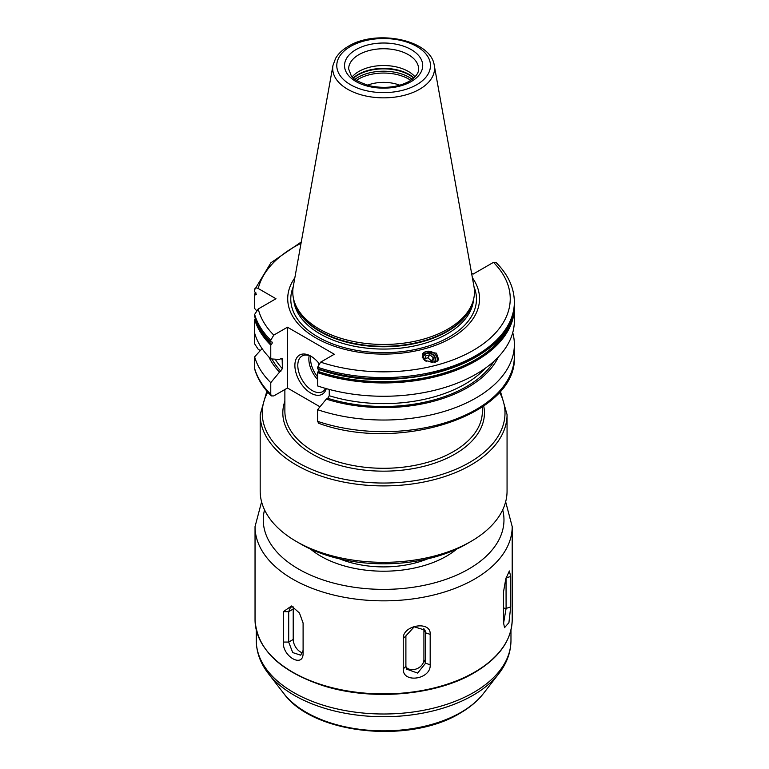 <?xml version="1.0" encoding="UTF-8"?>
<svg xmlns="http://www.w3.org/2000/svg" width="769" height="769" viewBox="0 0 769 769"><rect width="100%" height="100%" fill="white"/><g stroke="black" fill="none" stroke-linecap="round" stroke-linejoin="round"><path stroke-width="1.15" d="M399.765 85.224A28.799 16.63 0 0 0 367.486 85.224M415.02 76.833A34.97 20.196 0 0 0 358.892 71.45A34.97 20.196 180 0 0 352.221 76.833M294.421 301.948L295.142 304.12A90.108 52.023 180 0 0 357.22 344.003A90.108 52.023 180 0 0 447.337 331.055A90.108 52.023 0 0 0 472.099 304.12L472.829 301.948A90.848 52.455 0 0 1 447.866 329.103A90.848 52.455 180 0 1 356.999 342.157A90.848 52.455 180 0 1 294.421 301.948A90.848 52.455 180 0 1 293.258 286.606L332.977 65.413A50.917 29.395 0 0 0 361.738 94.991A50.917 29.395 0 0 0 419.624 89.233A50.917 29.395 0 0 0 434.274 65.413C430.89 39.488 376.06 29.097 348.444 46.246C342.686 49.552 338.408 53.59 335.611 58.338L332.977 65.413M472.829 301.948A90.848 52.455 0 0 0 473.983 286.606L434.274 65.413M294.844 277.782A95.914 55.378 180 0 0 330.526 344.848A95.914 55.378 180 0 0 451.441 337.889A95.914 55.378 0 0 0 472.406 277.782M471.589 273.255L473.089 274.12L493.467 262.364L495.918 262.354C508.03 274.398 514.173 287.644 514.365 302.092A130.74 75.487 180 0 1 448.673 367.572A130.74 75.487 180 0 1 317.616 367.246L317.616 368.601A130.74 75.487 0 0 0 448.673 368.918A130.74 75.487 0 0 0 514.365 303.447C518.681 359.969 399.207 399.361 317.828 368.995M255.385 292.268A130.74 75.487 180 0 0 254.635 294.642L256.394 294.431L254.635 291.614L254.635 289.769C254.808 287.866 256.01 287.443 258.24 288.5L275.975 298.737L258.24 308.965L254.635 314.415A130.74 75.487 0 0 0 270.765 340.206L270.765 342.051L271.428 341.897C272.534 342.118 272.534 342.974 271.428 344.464L270.765 345.079A130.74 75.487 180 0 1 254.635 319.289L254.635 343.858L258.24 349.309L260.345 350.52M271.322 395.92L270.765 394.295L270.765 382.654A130.74 75.487 180 0 1 254.635 356.864L254.722 369.207C257.528 378.829 263.056 387.73 271.322 395.92L273.783 395.92L287.462 388.018L319.991 406.791M317.616 421.335L318.712 423.306C399.572 453.028 517.854 414.904 514.365 356.182A130.74 75.487 0 0 1 448.673 421.662A130.74 75.487 0 0 1 317.616 421.335L317.616 409.704L326.296 399.111A118.907 68.652 0 0 0 498.36 356.97M271.428 341.897L272.053 342.042M270.765 340.206L273.783 335.101L287.462 327.209L287.462 388.018M270.765 382.654L282.406 368.678A114.898 66.336 180 0 1 275.167 359.19M282.146 358.652L282.406 368.678M281.483 358.431A114.898 66.336 180 0 0 282.406 359.44L280.887 358.633L279.455 359.459L270.765 358.892A130.74 75.487 180 0 1 254.635 333.102M270.765 345.079L270.765 358.892M254.635 319.289L255.423 318.597M512.135 317.414A129.836 74.958 180 0 1 318.27 371.504L318.03 371.735A130.172 75.151 0 0 0 513.394 312.704M254.635 294.642L254.635 308.465L256.423 310.465M254.635 314.415L254.635 316.261A130.74 75.487 180 0 0 270.765 342.051M317.616 372.619L317.616 385.942A130.74 75.487 180 0 0 448.673 386.259A130.74 75.487 180 0 0 514.365 320.788L514.365 307.456A130.74 75.487 180 0 1 448.673 372.936A130.74 75.487 180 0 1 317.616 372.619L318.03 371.735M254.635 289.769L270.89 262.796L301.275 241.985M318.27 371.504C319.375 370.014 319.375 369.158 318.27 368.947M254.635 356.864L262.085 348.597M329.247 389.431L329.247 395.727L327.729 398.284L326.296 399.111M279.455 372.061A118.907 68.652 180 0 1 268.881 356.97M512.74 332.669A130.74 75.487 180 0 1 514.365 344.541A130.74 75.487 180 0 1 448.673 410.021A130.74 75.487 180 0 1 317.616 409.704M317.616 367.246L320.625 362.151L334.304 354.249L287.462 327.209M318.03 368.995L317.616 368.601L318.03 368.995A130.172 75.151 180 0 0 495.178 342.811M326.277 388.614A22.628 13.063 60 0 1 310.887 393.142A22.628 13.063 60 0 1 294.883 365.419A22.628 13.063 60 0 1 310.887 356.182L310.887 356.182A22.628 13.063 60 0 1 319.077 363.516M434.927 362.247L438.743 359.796L436.446 353.202L426.218 351.471L422.412 353.932L424.709 360.526L434.927 362.247M437.177 361.286A8.44 7.565 33.3 0 0 434.408 353.567A8.44 7.565 33.3 0 0 426.218 351.471A8.44 7.565 -146.7 0 0 422.277 354.134M435.341 362.132A6.998 6.287 33.3 0 0 433.687 355.172A6.998 6.287 33.3 0 0 426.516 353.067A6.998 6.287 33.3 0 0 422.219 357.806M423.21 359.248A6.171 5.537 -146.7 0 1 427.006 353.509A6.171 5.537 33.3 0 1 433.706 355.768A6.171 5.537 33.3 0 1 434.322 362.391M431.053 362.603L432.716 362.151L433.447 357.883L429.871 354.769L425.565 355.932L424.834 360.2L426.161 361.353M429.871 354.769L427.881 357.806L425.122 358.546M433.447 357.883L431.457 360.921L427.881 357.806M431.169 362.574L431.457 360.921M325.585 388.422A20.571 11.881 -120 0 1 322.624 391.632A20.571 11.881 -120 0 1 312.339 390.614A20.571 11.881 60 0 1 298.901 372.484A20.571 11.881 60 0 1 302.054 355.999A20.571 11.881 60 0 1 311.628 356.633M318.491 364.371A8.228 4.749 60 0 1 318.491 362.795M266.872 391.133L260.182 414.635L260.182 491.074A123.444 71.267 0 0 0 296.334 541.463A123.444 71.267 0 0 0 470.907 541.463L470.907 541.463A123.444 71.267 0 0 0 507.059 491.074L507.059 414.635L500.369 391.133M470.907 541.463L466.543 543.981L470.907 541.463M296.334 541.463L300.698 543.981A117.273 67.701 0 0 0 466.543 543.981M403.235 668.943L403.235 638.539C402.62 624.88 431.207 620.429 430.179 634.367L430.179 664.772C431.226 679.344 402.629 683.804 403.235 668.943L405.897 666.281L405.897 635.876L414.203 626.831L424.997 630.119L425.574 632.829L425.574 663.234L423.921 659.677L423.921 629.273A10.18 8.036 155.1 0 0 423.873 628.494M405.897 666.281L406.522 669.097L417.634 673.077L425.574 663.234L430.179 664.772M405.955 667.136A10.18 8.036 155.1 0 0 416.981 668.694A10.18 8.036 155.1 0 0 423.921 659.677M283.377 642.067L283.377 611.663L291.499 605.991L299.458 613.008L303.101 623.044L303.101 653.448C303.13 668.376 282.194 656.332 283.377 642.067L288.692 642.067L292.701 652.573L300.727 655.188L303.101 650.382M503.484 622.448L503.484 592.043L505.771 578.894L509.357 570.954L510.703 576.49L510.703 606.895L508.924 622.669L504.531 627.658L503.484 622.448M427.602 558.871A76.477 44.15 180 0 1 339.648 558.871M456.805 549.008A88.877 51.312 180 0 1 446.472 556.179A88.877 51.312 180 0 1 310.436 549.008M503.512 623.63L506.098 608.433L503.484 608.029M506.04 578.019L506.098 608.433L510.703 606.895M510.703 576.49L506.098 577.855M293.162 606.885L290.547 607.145L288.692 611.663L293.21 609.048A10.18 5.883 -120 0 1 293.45 607.068M293.21 609.048L293.21 639.452A10.18 5.883 -120 0 0 302.678 652.814M293.21 639.452L288.692 642.067L288.692 611.663L283.377 611.663M410.781 80.351A35.489 20.484 0 0 0 358.527 79.053A35.489 20.484 180 0 0 356.46 80.351M354.999 79.313A36.21 20.907 180 0 1 358.018 77.333A36.21 20.907 0 0 1 412.251 79.313M413.703 78.121A36.21 20.907 0 0 0 358.018 74.978A36.21 20.907 180 0 0 353.538 78.121M353.298 77.9A36.124 20.859 180 0 1 358.075 74.487A36.124 20.859 0 0 1 413.943 77.9M358.892 54.657A34.97 20.196 0 0 0 348.645 68.931L351.231 75.679C352.423 78.765 358.594 82.148 369.745 85.811C384.663 88.839 397.813 87.339 409.204 81.331C418.951 75.045 418.596 70.354 418.596 68.931A34.97 20.196 0 0 0 397.006 50.283A34.97 20.196 0 0 0 358.892 54.657M355.98 49.62A39.094 22.57 0 0 0 355.98 81.533A39.094 22.57 0 0 0 411.261 81.533A39.094 22.57 0 0 0 411.261 49.62A39.094 22.57 0 0 0 355.98 49.62M416.75 84.696A46.851 27.05 0 0 0 416.75 46.448A46.851 27.05 0 0 0 350.501 46.448A46.851 27.05 0 0 0 350.501 84.696A46.851 27.05 0 0 0 416.75 84.696M472.685 302.38A90.021 51.975 0 0 1 447.279 331.535A90.021 51.975 180 0 1 355.355 344.137A90.021 51.975 180 0 1 294.565 302.38M293.691 299.439A90.021 51.975 180 0 0 351.058 345.55A90.021 51.975 180 0 0 447.279 333.842A90.021 51.975 0 0 0 473.56 299.439M474.05 286.933A92.838 53.599 0 0 1 449.269 336.985A92.838 53.599 180 0 1 338.543 345.944A92.838 53.599 180 0 1 293.2 286.933M254.635 368.505A130.74 75.487 0 0 0 270.765 394.295M271.428 344.464A129.836 74.958 180 0 1 255.654 319.414M255.423 294.873A129.836 74.958 180 0 1 256 292.96M329.247 395.727A114.898 66.336 0 0 0 485.152 368.341M280.887 371.235A116.955 67.528 180 0 1 271.918 358.969M494.073 361.17A116.955 67.528 180 0 1 327.729 398.284M320.625 362.151A126.625 73.113 0 0 0 473.166 350.424A126.625 73.113 0 0 0 493.467 262.364M258.24 308.965A126.625 73.113 0 0 0 273.783 335.101M301.035 243.312A126.625 73.113 0 0 0 258.24 288.5M309.196 355.605A20.571 11.881 -120 0 0 317.616 379.511M310.83 356.239A19.34 11.17 -120 0 0 317.616 376.877M482.374 406.964L482.374 411.28A98.749 57.012 180 0 1 453.45 451.595A98.749 57.012 180 0 1 345.829 463.957A98.749 57.012 180 0 1 284.876 411.28L284.876 389.508M483.72 406.042A100.806 58.204 180 0 1 454.902 454.114A100.806 58.204 180 0 1 335.832 464.207A100.806 58.204 180 0 1 284.876 401.264M267.737 392.123A121.387 70.075 0 0 0 320.836 472.935A121.387 70.075 0 0 0 469.455 462.515A121.387 70.075 0 0 0 499.514 392.123M260.182 414.635A123.444 71.267 0 0 0 336.389 480.481A123.444 71.267 0 0 0 470.907 465.034A123.444 71.267 0 0 0 507.059 414.635M403.235 638.539L405.897 635.876M423.921 629.273L425.574 632.829L430.179 634.367M512.202 526.611L512.202 619.679A128.586 74.237 180 0 1 474.55 672.173A128.586 74.237 180 0 1 334.419 688.265A128.586 74.237 180 0 1 255.039 619.679L255.039 526.611A128.586 74.237 0 0 0 334.419 595.206A128.586 74.237 0 0 0 474.55 579.105A128.586 74.237 0 0 0 512.202 526.611L505.656 501.821M510.972 640.471A127.346 73.526 180 0 1 473.675 692.465A127.346 73.526 180 0 1 334.89 708.403A127.346 73.526 180 0 1 256.279 640.471C256.394 652.304 260.431 663.349 268.381 673.586A126.251 72.892 0 0 0 472.897 695.378A126.251 72.892 0 0 0 498.87 673.586C506.819 663.349 510.847 652.304 510.972 640.471L510.972 630.032M498.87 673.586L483.451 693.494A109.361 63.135 180 0 1 460.948 712.363A109.361 63.135 180 0 1 283.79 693.494L268.381 673.586M264.536 509.837A120.358 69.489 0 0 0 329.613 581.989A120.358 69.489 0 0 0 468.725 569.031A120.358 69.489 0 0 0 502.705 509.837M514.365 302.092L514.365 303.447M514.365 344.541L514.365 356.182M514.365 307.456L514.317 305.456M512.202 619.679C511.625 640.414 498.985 658.101 474.29 672.74C435.639 695.743 370.581 701.155 322.326 685.419C279.349 670.828 256.923 648.911 255.039 619.679M483.451 693.494C477.53 701.059 469.724 707.634 460.025 713.219C409.531 744.161 313.118 734.462 283.79 693.494M261.595 501.821L255.039 526.611M256.279 640.471L256.279 630.032"/></g></svg>
